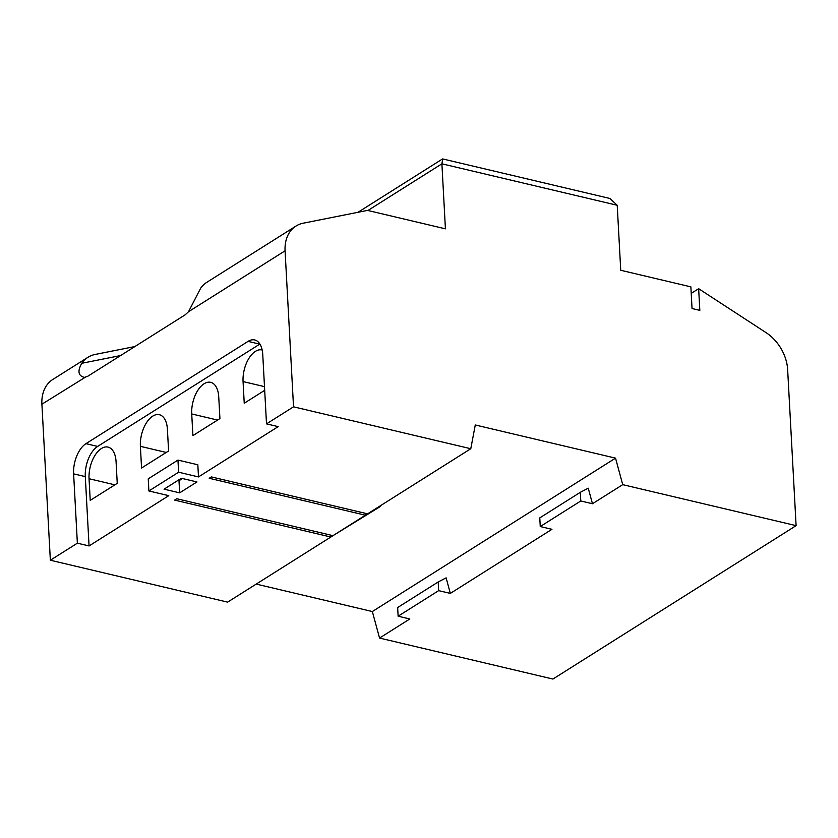 <?xml version="1.0" encoding="UTF-8"?>
<svg xmlns="http://www.w3.org/2000/svg" width="838" height="838" viewBox="0 0 838 838"><rect width="100%" height="100%" fill="white"/><g stroke="black" fill="none" stroke-linecap="round" stroke-linejoin="round"><path stroke-width="1.26" d="M116.073 461.686A23.736 12.759 -76.7 0 0 108.018 447.104A23.736 12.759 -76.7 0 0 89.048 478.728L90.221 500.391L117.247 483.348L116.073 461.686M167.411 429.297A23.736 12.759 -76.7 0 0 159.356 414.716A23.736 12.759 -76.7 0 0 140.386 446.34L141.559 468.013L168.585 450.959L167.411 429.297M218.739 396.908A23.736 12.759 -76.7 0 0 210.694 382.338A23.736 12.759 -76.7 0 0 191.724 413.951L192.897 435.624L219.923 418.581L218.739 396.908M262.168 349.98A23.736 12.759 -76.7 0 0 262.032 349.949A23.736 12.759 -76.7 0 0 243.062 381.573L244.235 403.235L264.693 390.33M198.491 476.916L197.831 464.776L177.96 460.083L148.242 478.833L148.892 490.963L178.62 472.213L198.491 476.916L278.195 426.626L266.505 423.871L262.755 354.526A23.736 12.759 -76.7 0 0 254.7 339.956A23.736 12.759 -76.7 0 0 248.069 341.38L85.947 443.658A23.736 12.759 -76.7 0 0 73.618 473.847L77.368 543.181L50.353 560.224L227.611 602.134L332.99 535.66L176.776 498.725L174.618 500.097L330.832 537.022L330.727 535.126M259.906 344.051A23.736 12.759 -76.7 0 0 259.759 344.146L97.637 446.424A23.736 12.759 -76.7 0 0 85.298 476.613L89.058 545.947L168.763 495.667L148.892 490.963M134.887 346.544L95.186 354.443A37.972 28.094 57.8 0 0 87.927 357.313A37.972 28.094 57.8 0 0 81.736 363.294L120.578 355.563M617.218 205.268L441.898 163.819L442.726 158.948L609.949 198.48L617.218 205.268L620.738 270.276L690.868 286.858L692.041 308.52L699.824 310.364L698.651 288.701L691.214 293.394M266.505 423.871L293.53 406.818L470.788 448.728L475.272 424.981L615.532 458.135L622.728 484.657L796.1 525.646L787.647 369.631A37.972 28.094 57.8 0 0 765.984 332.592L698.651 288.701M367.798 210.568L441.898 163.819L445.418 228.826L368.961 210.747A9.49 7.018 57.8 0 0 366.175 210.673L303.241 223.191A37.972 28.094 57.8 0 0 295.982 226.061A37.972 28.094 57.8 0 0 285.077 250.813L293.53 406.818M295.982 226.061L206.818 282.312A37.972 28.094 57.8 0 0 200.617 288.293L188.519 311.726L185.156 314.826L87.885 376.189L84.428 377.393C78.248 375.906 77.347 371.213 81.736 363.294M85.246 377.289L41.9 404.22L50.353 560.224M256.219 584.086L372.344 611.541L379.551 638.064L552.923 679.052L796.1 525.646M592.466 503.743L580.786 500.977L580.315 492.315L588.245 488.198L592.466 503.743L622.728 484.657M450.341 593.398L438.662 590.643L438.19 581.97L446.12 577.853L450.341 593.398L551.938 529.312L540.248 526.547L580.786 500.977M438.662 590.643L398.123 616.202L397.662 607.54L438.19 581.97M379.551 638.064L409.813 618.968L398.123 616.202M372.344 611.541L615.532 458.135M367.578 513.841L211.365 476.916L209.207 478.278L365.41 515.213L380.263 506.561L332.99 535.66L470.788 448.728M89.058 545.947L77.368 543.181M196.951 481.944L181.364 478.257L164.07 489.162L179.657 492.849L196.951 481.944M87.927 357.313L52.804 379.467A37.972 28.094 57.8 0 0 41.9 404.22M178.62 472.213L177.96 460.083M540.248 526.547L539.787 517.884L580.315 492.315M177.886 480.446L178.997 480.719L182.475 478.519M178.997 480.719L179.657 492.849M365.316 513.306L365.41 515.213M188.519 311.726L285.077 250.813M85.298 476.613L73.618 473.847M97.637 446.424L85.947 443.658M259.759 344.146L248.069 341.38M114.89 484.835L89.048 478.728M166.228 452.447L140.386 446.34M217.566 420.068L191.724 413.951M264.494 386.632L243.062 381.573M357.973 212.307L442.474 158.99"/></g></svg>

